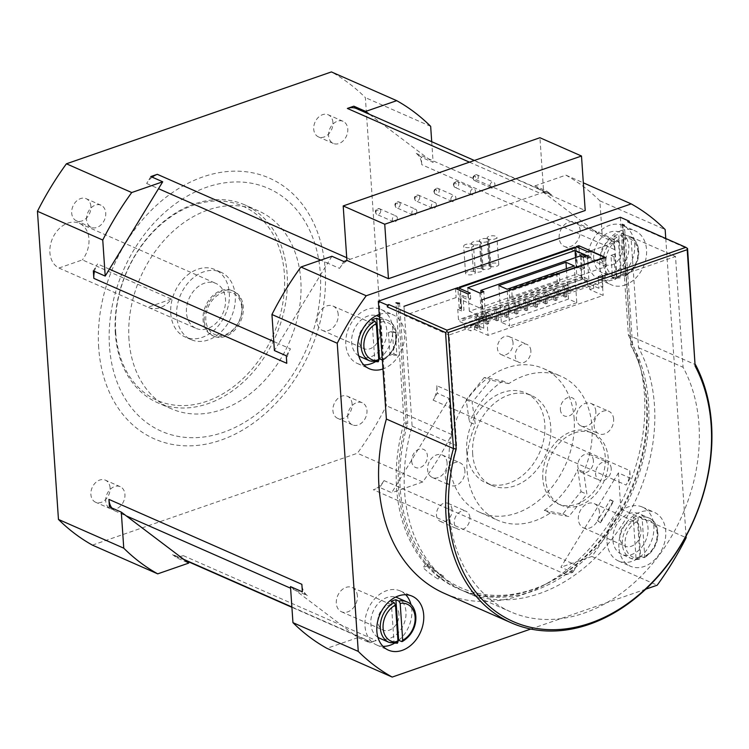 <?xml version="1.0" encoding="UTF-8"?>
<svg xmlns="http://www.w3.org/2000/svg" width="749" height="749" viewBox="0 0 749 749"><rect width="100%" height="100%" fill="white"/><g stroke="black" fill="none" stroke-linecap="round" stroke-linejoin="round"><path stroke-width="0.56" stroke-dasharray="3.75 2.81" d="M605.576 257.459L606.194 266.541L482.843 309.309L460.85 299.628L461.618 310.975L463.968 310.161L462.976 295.64L460.635 296.445L460.85 299.628L456.122 297.55L404.591 315.413L403.973 306.332M459.38 287.101L460.775 307.53L461.665 307.923L457.761 309.271L461.618 310.975M457.761 309.271L458.472 319.72L459.661 320.235L459.755 321.602L464.211 323.559L464.52 328.099L470.747 330.843L470.381 325.394L479.875 329.579L479.07 317.773L482.927 319.477L481.598 299.956M556.984 299.974L555.421 300.518L553.642 299.731L555.196 299.188L556.984 299.974L556.423 291.801L554.859 292.344L559.316 294.301L559.063 290.678L550.871 293.514L546.414 291.558L459.755 321.602M555.421 300.518L554.859 292.344M553.642 299.731L553.024 290.649L554.616 288.711L546.414 291.558L544.823 293.496L543.259 294.039L544.86 292.101L549.307 294.057L541.115 296.904L536.659 294.937L535.067 296.876L533.503 297.419L535.095 295.481L539.552 297.437L531.35 300.283L526.903 298.327L525.302 300.265L523.738 300.808L525.339 298.86L529.786 300.826L521.594 303.663L517.138 301.707L515.546 303.645L513.983 304.188L515.574 302.25L520.031 304.206L511.829 307.053L507.382 305.086L505.781 307.024L504.227 307.567L505.818 305.629L510.275 307.586L502.073 310.432L497.617 308.476L496.025 310.414L494.462 310.957L496.063 309.019L500.51 310.975L492.318 313.812L487.861 311.856L486.27 313.794L484.706 314.337L486.298 312.399L490.754 314.355L482.553 317.202L478.105 315.235L476.504 317.183L474.941 317.716L476.542 315.778L480.989 317.745L464.211 323.559M555.196 299.188L554.578 290.116L553.024 290.649M554.578 290.116L556.179 288.168L554.616 288.711L559.063 290.678M547.219 303.354L545.656 303.897L543.877 303.12L545.441 302.577L547.219 303.354L546.667 295.19L545.103 295.733L549.56 297.69L549.307 294.057M545.656 303.897L545.103 295.733M543.877 303.12L543.259 294.039M545.441 302.577L544.823 293.496M537.464 306.744L535.9 307.287L534.121 306.5L535.685 305.957L537.464 306.744L536.902 298.57L535.348 299.113L539.795 301.07L539.552 297.437M535.9 307.287L535.348 299.113M534.121 306.5L533.503 297.419M535.685 305.957L535.067 296.876M527.708 310.123L526.144 310.666L524.366 309.88L525.92 309.337L527.708 310.123L527.146 301.95L525.583 302.493L530.039 304.459L529.786 300.826M526.144 310.666L525.583 302.493M524.366 309.88L523.738 300.808M525.92 309.337L525.302 300.265M517.943 313.513L516.379 314.046L514.6 313.269L516.164 312.726L517.943 313.513L517.39 305.339L515.827 305.882L520.274 307.839L520.031 304.206M516.379 314.046L515.827 305.882M514.6 313.269L513.983 304.188M516.164 312.726L515.546 303.645M508.187 316.893L506.624 317.436L504.845 316.649L506.408 316.106L508.187 316.893L507.625 308.719L506.062 309.262L510.518 311.219L510.275 307.586M506.624 317.436L506.062 309.262M504.845 316.649L504.227 307.567M506.408 316.106L505.781 307.024M498.422 320.272L496.868 320.815L495.08 320.029L496.643 319.495L498.422 320.272L497.87 312.108L496.306 312.642L500.763 314.608L500.51 310.975M496.868 320.815L496.306 312.642M495.08 320.029L494.462 310.957M496.643 319.495L496.025 310.414M488.666 323.662L487.103 324.205L485.324 323.418L486.887 322.875L488.666 323.662L488.105 315.488L486.55 316.031L490.998 317.988L490.754 314.355M487.103 324.205L486.55 316.031M485.324 323.418L484.706 314.337M486.887 322.875L486.27 313.794M478.911 327.041L477.347 327.585L475.568 326.798L477.122 326.255L478.911 327.041L478.349 318.868L476.785 319.411L481.242 321.368L480.989 317.745M477.347 327.585L476.785 319.411M475.568 326.798L474.941 317.716M477.122 326.255L476.504 317.183M566.74 296.595L565.177 297.128L563.398 296.351L564.961 295.808L566.74 296.595L566.188 288.421L564.624 288.964L569.071 290.921L568.828 287.288L560.626 290.135L556.179 288.168L564.371 285.332L568.828 287.288M565.177 297.128L564.624 288.964M563.398 296.351L562.78 287.27L564.371 285.332L565.935 284.789L570.392 286.745L587.179 280.931L582.722 278.965L565.935 284.789L564.343 286.727L562.78 287.27M564.961 295.808L564.343 286.727M582.722 278.965L582.628 277.607L459.661 320.235M559.381 274.115L511.754 290.631L512.372 299.712L559.999 283.197L559.381 274.115L556.704 272.945L509.077 289.451L511.754 290.631M556.423 291.801L560.879 293.767L560.626 290.135M560.879 293.767L559.316 294.301M546.667 295.19L551.114 297.147L550.871 293.514M551.114 297.147L549.56 297.69M536.902 298.57L541.358 300.527L541.115 296.904M541.358 300.527L539.795 301.07M527.146 301.95L531.603 303.916L531.35 300.283M531.603 303.916L530.039 304.459M517.39 305.339L521.838 307.296L521.594 303.663M521.838 307.296L520.274 307.839M507.625 308.719L512.082 310.685L511.829 307.053M512.082 310.685L510.518 311.219M497.87 312.108L502.317 314.065L502.073 310.432M502.317 314.065L500.763 314.608M488.105 315.488L492.561 317.445L492.318 313.812M492.561 317.445L490.998 317.988M478.349 318.868L482.805 320.834L482.553 317.202M482.805 320.834L481.242 321.368M566.188 288.421L570.635 290.378L570.392 286.745M570.635 290.378L569.071 290.921M580.391 255.896L582.001 279.499L584.969 280.809L588.873 279.452L576.702 274.097L469.351 311.312L481.523 316.668L485.427 315.32L483.817 291.717M481.523 316.668L479.912 293.065M582.001 279.499L482.45 314.009L480.998 292.69M482.45 314.009L485.427 315.32M584.969 280.809L583.359 257.197M588.873 279.452L587.263 255.849M576.103 246.636L577.498 267.065L575.934 267.608L574.586 247.863M575.934 267.608L576.824 268.002L575.438 247.573M461.665 307.923L460.27 287.494M460.775 307.53L459.212 308.073L463.968 310.161M582.628 277.607L581.439 277.083L458.472 319.72M577.498 267.065L578.387 267.459L576.824 268.002M556.704 272.945L557.322 282.017L559.999 283.197M557.322 282.017L509.704 298.533L512.372 299.712M509.704 298.533L509.077 289.451M574.277 265.951L576.786 302.727L568.482 299.066L566.403 268.685M568.482 299.066L501.334 322.342L509.648 326.002L507.139 289.236M501.334 322.342L498.825 285.575M464.52 328.099L587.488 285.472L587.179 280.931M470.381 325.394L474.286 324.045L474.651 329.494L470.747 330.843M474.286 324.045L483.779 328.221L479.875 329.579M483.779 328.221L482.974 316.424L479.07 317.773M462.976 295.64L470.69 299.029L468.35 299.843L460.635 296.445M469.351 311.312L467.741 287.71M576.702 274.097L575.578 257.562M467.947 293.945L468.35 299.843M470.69 299.029L470.288 293.131M459.212 308.073L457.948 289.545M581.439 277.083L580.728 266.644L578.387 267.459L582.245 269.153L581.252 254.632L588.976 258.021L588.574 252.123M576.786 302.727L509.648 326.002M590.914 251.308L591.317 257.216L588.976 258.021M581.252 254.632L583.602 253.817L591.317 257.216M583.602 253.817L584.585 268.339L582.245 269.153M580.728 266.644L584.585 268.339M587.488 285.472L593.714 288.215L593.348 282.766L589.444 284.114L589.809 289.563L603.17 295.443L488.011 335.374L474.651 329.494M593.714 288.215L589.809 289.563M589.444 284.114L598.938 288.299L602.842 286.942L593.348 282.766M602.842 286.942L602.037 275.145L598.133 276.493L598.938 288.299M598.133 276.493L601.999 278.197L603.17 295.443M482.974 316.424L486.831 318.119L488.011 335.374M486.831 318.119L482.927 319.477M604.602 257.796L605.894 276.84L601.999 278.197M602.037 275.145L605.894 276.84M578.986 247.91L579.454 254.772L630.986 236.899L638.532 347.667A157.243 118.127 -66.2 0 1 617.485 531.64A157.243 118.127 -66.2 0 1 466.168 592.234A157.243 118.127 -66.2 0 1 412.119 426.162L403.954 306.322M508.805 383.61L490.221 380.108L472.095 402.382L475.381 424.692A78.617 59.068 113.8 0 0 497.842 520.283A78.617 59.068 113.8 0 0 550.225 513.037L568.809 516.538L586.935 494.265L583.649 471.954A78.617 59.068 113.8 0 0 561.188 376.363A78.617 59.068 113.8 0 0 508.805 383.61L502.869 380.998L484.285 377.496L490.221 380.108M464.904 470.718A12.284 9.231 113.8 0 0 460.101 462.863A12.284 9.231 113.8 0 0 446.704 470.391A12.284 9.231 113.8 0 0 450.196 485.352A12.284 9.231 113.8 0 0 460.345 482.599A12.284 9.231 113.8 0 0 464.904 470.718M613.637 419.159A12.284 9.231 113.8 0 0 608.834 411.295A12.284 9.231 113.8 0 0 595.436 418.822A12.284 9.231 113.8 0 0 598.928 433.783A12.284 9.231 113.8 0 0 609.077 431.04A12.284 9.231 113.8 0 0 613.637 419.159M530.854 350.738A9.831 7.387 113.8 0 0 527.006 344.456A9.831 7.387 113.8 0 0 516.286 350.476A9.831 7.387 113.8 0 0 519.085 362.441A9.831 7.387 113.8 0 0 527.202 360.25A9.831 7.387 113.8 0 0 530.854 350.738M611.212 468.556A9.831 7.387 113.8 0 0 607.364 462.273A9.831 7.387 113.8 0 0 596.644 468.294A9.831 7.387 113.8 0 0 599.443 480.259A9.831 7.387 113.8 0 0 607.57 478.059A9.831 7.387 113.8 0 0 611.212 468.556M469.895 517.55A9.831 7.387 113.8 0 0 466.047 511.258A9.831 7.387 113.8 0 0 455.336 517.278A9.831 7.387 113.8 0 0 458.135 529.253A9.831 7.387 113.8 0 0 466.252 527.053A9.831 7.387 113.8 0 0 469.895 517.55M455.504 288.468L456.122 297.55M482.843 309.309L482.216 300.227M398.019 303.71L406.183 423.55A157.243 118.127 113.8 0 0 460.232 589.622A157.243 118.127 113.8 0 0 611.549 529.028A157.243 118.127 113.8 0 0 632.596 345.055L624.413 225.215M399.573 303.167L407.774 423.41L404.123 422.642L406.183 423.55M622.382 224.326L622.999 233.398L625.05 234.287L622.999 233.398L631.07 346.001A155.277 116.657 -66.2 0 1 640.901 369.482A155.277 116.657 -66.2 0 1 546.592 583.714A155.277 116.657 -66.2 0 1 428.84 563.838A155.277 116.657 -66.2 0 1 407.774 423.41M631.07 346.001L622.868 225.749M550.225 513.037L544.289 510.425L562.874 513.926L580.999 491.653L577.713 469.342L583.649 471.954M580.999 491.653L586.935 494.265M562.874 513.926L568.809 516.538M484.285 377.496L466.159 399.769L469.445 422.08L475.381 424.692M466.159 399.769L472.095 402.382M630.986 236.899L675.514 256.504L683.06 367.263A157.243 118.127 -66.2 0 1 662.004 551.245A157.243 118.127 -66.2 0 1 510.687 611.839A157.243 118.127 -66.2 0 1 456.647 445.758L449.091 335L675.514 256.504M449.091 335L404.591 315.413M606.194 266.541L579.454 254.772M640.901 369.482L640.32 367.609A157.243 118.127 -66.2 0 0 630.546 344.147L632.596 345.055M638.532 347.667L683.06 367.263M640.32 367.609A157.243 118.127 -66.2 0 1 544.823 584.557A157.243 118.127 -66.2 0 1 458.173 588.723A157.243 118.127 -66.2 0 1 404.123 422.642L395.959 302.802M412.119 426.162L456.647 445.758M544.289 510.425A78.617 59.068 113.8 0 0 577.713 469.342M502.869 380.998A78.617 59.068 113.8 0 0 469.445 422.08M627.709 221.741L629.394 223.015L687.573 248.621M620.369 217.276L621.267 230.57A29.483 22.152 -66.2 0 1 635.002 230.823A29.483 22.152 -66.2 0 1 646.031 258.227A29.483 22.152 -66.2 0 1 624.984 285.041L628.402 335.14L695.484 364.669M622.681 251.327L624.984 285.041A29.483 22.152 -66.2 0 1 611.25 284.789A29.483 22.152 -66.2 0 1 599.706 265.923A29.483 22.152 -66.2 0 1 621.267 230.57L622.681 251.327M628.402 335.14A167.074 125.514 -66.2 0 1 619.077 506.455A167.074 125.514 -66.2 0 1 606.372 527.296A167.074 125.514 -66.2 0 1 444.4 593.395M616.427 276.727L614.882 254.033L613.946 256.692L615.491 279.386L616.427 276.727L612.523 278.085L610.978 255.381L614.882 254.033M388.459 332.528L390.014 355.223L396.886 355.176L395.332 332.481L388.459 332.528L392.364 331.17L393.908 353.874L390.014 355.223M542.81 478.751A39.313 29.529 -66.2 0 1 557.396 440.73A39.313 29.529 -66.2 0 1 589.875 431.939A39.313 29.529 -66.2 0 1 601.072 479.819A39.313 29.529 -66.2 0 1 558.202 503.899A39.313 29.529 -66.2 0 1 542.81 478.751M545.778 480.053A39.313 29.529 -66.2 0 1 560.364 442.041A39.313 29.529 -66.2 0 1 592.843 433.25A39.313 29.529 -66.2 0 1 604.04 481.13A39.313 29.529 -66.2 0 1 561.17 505.21A39.313 29.529 -66.2 0 1 545.778 480.053M613.946 256.692L610.978 255.381M615.491 279.386L612.523 278.085M645.797 589.154L530.741 629.048M665.767 238.491L686.056 536.172M618.889 547.369A29.483 22.152 -66.2 0 1 629.834 518.86A29.483 22.152 -66.2 0 1 654.195 512.269A29.483 22.152 -66.2 0 1 662.584 548.174A29.483 22.152 -66.2 0 1 630.433 566.235A29.483 22.152 -66.2 0 1 618.889 547.369M379.237 314.477A29.483 22.152 -66.2 0 1 392.972 314.73A29.483 22.152 -66.2 0 1 404.001 342.134A29.483 22.152 -66.2 0 1 382.954 368.948M396.886 355.176L393.908 353.874M395.332 332.481L392.364 331.17M452.087 509.713A9.831 7.387 113.8 0 0 448.239 503.422A9.831 7.387 113.8 0 0 440.122 505.622A9.831 7.387 113.8 0 0 436.47 515.125A9.831 7.387 113.8 0 0 440.318 521.407A9.831 7.387 113.8 0 0 448.445 519.216A9.831 7.387 113.8 0 0 452.087 509.713M593.405 460.719A9.831 7.387 113.8 0 0 589.557 454.428A9.831 7.387 113.8 0 0 581.439 456.628A9.831 7.387 113.8 0 0 577.788 466.131A9.831 7.387 113.8 0 0 581.636 472.422A9.831 7.387 113.8 0 0 589.753 470.222A9.831 7.387 113.8 0 0 593.405 460.719M513.046 342.902A9.831 7.387 113.8 0 0 509.198 336.61A9.831 7.387 113.8 0 0 501.081 338.81A9.831 7.387 113.8 0 0 497.43 348.313A9.831 7.387 113.8 0 0 501.278 354.605A9.831 7.387 113.8 0 0 509.395 352.404A9.831 7.387 113.8 0 0 513.046 342.902M447.097 462.882A12.284 9.231 113.8 0 0 442.284 455.018A12.284 9.231 113.8 0 0 432.136 457.77A12.284 9.231 113.8 0 0 427.576 469.651A12.284 9.231 113.8 0 0 432.388 477.506A12.284 9.231 113.8 0 0 442.537 474.763A12.284 9.231 113.8 0 0 447.097 462.882M595.829 411.323A12.284 9.231 113.8 0 0 591.017 403.458A12.284 9.231 113.8 0 0 580.868 406.201A12.284 9.231 113.8 0 0 576.309 418.082A12.284 9.231 113.8 0 0 581.121 425.947A12.284 9.231 113.8 0 0 591.27 423.194A12.284 9.231 113.8 0 0 595.829 411.323M629.357 222.462L629.394 223.015M574.165 418.831A78.617 59.068 113.8 0 0 543.381 368.527A78.617 59.068 113.8 0 0 457.648 416.687A78.617 59.068 113.8 0 0 480.034 512.438A78.617 59.068 113.8 0 0 544.982 494.864A78.617 59.068 113.8 0 0 574.165 418.831M472.666 454.016A49.134 36.916 -66.2 0 1 490.904 406.492A49.134 36.916 -66.2 0 1 531.5 395.509A49.134 36.916 -66.2 0 1 545.497 455.355A49.134 36.916 -66.2 0 1 491.906 485.455A49.134 36.916 -66.2 0 1 472.666 454.016M489.921 185.921A3.146 2.359 113.8 0 0 491.147 187.933A3.146 2.359 113.8 0 0 494.583 186.014A3.146 2.359 113.8 0 0 493.685 182.185A3.146 2.359 113.8 0 0 491.082 182.887A3.146 2.359 113.8 0 0 489.921 185.921M470.4 192.69A3.146 2.359 113.8 0 0 471.627 194.703A3.146 2.359 113.8 0 0 475.063 192.774A3.146 2.359 113.8 0 0 474.164 188.945A3.146 2.359 113.8 0 0 471.57 189.647A3.146 2.359 113.8 0 0 470.4 192.69M450.879 199.459A3.146 2.359 113.8 0 0 452.115 201.472A3.146 2.359 113.8 0 0 455.542 199.543A3.146 2.359 113.8 0 0 454.643 195.714A3.146 2.359 113.8 0 0 452.05 196.416A3.146 2.359 113.8 0 0 450.879 199.459M397.326 218.025A3.146 2.359 113.8 0 0 396.09 216.012A3.146 2.359 113.8 0 0 392.663 217.94A3.146 2.359 113.8 0 0 393.553 221.77A3.146 2.359 113.8 0 0 396.155 221.067A3.146 2.359 113.8 0 0 397.326 218.025M416.837 211.255A3.146 2.359 113.8 0 0 415.611 209.252A3.146 2.359 113.8 0 0 412.184 211.171A3.146 2.359 113.8 0 0 413.074 215A3.146 2.359 113.8 0 0 415.676 214.298A3.146 2.359 113.8 0 0 416.837 211.255M436.358 204.496A3.146 2.359 113.8 0 0 435.132 202.483A3.146 2.359 113.8 0 0 431.696 204.411A3.146 2.359 113.8 0 0 432.594 208.241A3.146 2.359 113.8 0 0 435.188 207.539A3.146 2.359 113.8 0 0 436.358 204.496M617.026 237.33A22.114 16.609 113.8 0 0 603.348 257.871A22.114 16.609 113.8 0 0 611.839 276.999A22.114 16.609 113.8 0 0 619.788 277.813L620.855 276.503L618.346 239.68L617.026 237.33L614.058 236.019L616.82 276.512L620.228 277.879M625.069 276.203L621.511 274.883L618.749 234.4L621.717 235.701L623.028 238.06L625.537 274.883L624.479 276.194A22.114 16.609 113.8 0 0 638.157 255.652A22.114 16.609 113.8 0 0 629.666 236.525A22.114 16.609 113.8 0 0 621.717 235.701M621.511 274.883A22.114 16.609 -66.2 0 1 616.82 276.512M614.058 236.019A22.114 16.609 -66.2 0 1 618.749 234.4M593.685 258.667A22.114 16.609 -66.2 0 1 612.214 231.525A22.114 16.609 -66.2 0 1 620.163 232.34A22.114 16.609 -66.2 0 1 626.454 259.276A22.114 16.609 -66.2 0 1 602.346 272.814A22.114 16.609 -66.2 0 1 593.685 258.667M636.219 518.776A22.114 16.609 113.8 0 0 622.541 539.317A22.114 16.609 113.8 0 0 631.033 558.445A22.114 16.609 113.8 0 0 638.981 559.26L640.039 557.949L637.53 521.126L636.219 518.776L633.251 517.465L636.013 557.958L639.412 559.325M644.252 557.649L640.695 556.329L637.933 515.846L640.901 517.147L642.211 519.506L644.72 556.329L643.663 557.64A22.114 16.609 113.8 0 0 657.341 537.099A22.114 16.609 113.8 0 0 648.849 517.971A22.114 16.609 113.8 0 0 640.901 517.147M640.695 556.329A22.114 16.609 -66.2 0 1 636.013 557.958M633.251 517.465A22.114 16.609 -66.2 0 1 637.933 515.846M612.879 540.113A22.114 16.609 -66.2 0 1 631.407 512.971A22.114 16.609 -66.2 0 1 639.346 513.786A22.114 16.609 -66.2 0 1 645.647 540.722A22.114 16.609 -66.2 0 1 621.53 554.26A22.114 16.609 -66.2 0 1 612.879 540.113M331.91 256.27L327.697 263.171L339.569 268.395L343.782 261.495M286.277 355.784L290.481 348.875L278.609 343.651L274.396 350.551M364.838 639.075L352.966 633.851L357.9 637.586L369.781 642.811L364.838 639.075A19.652 14.765 -66.2 0 0 367.085 640.395L291.904 607.299M369.594 114.354L433.119 162.393L421.247 157.168L416.313 153.433L609.255 238.369L614.189 242.096L602.318 236.871L534.898 185.892L546.779 191.117L551.713 194.852L357.722 109.129M290.49 586.607L295.434 590.334L307.305 595.567A19.652 14.765 -66.2 0 1 301.856 584.314M307.305 595.567L302.362 591.832M369.781 642.811L376.241 640.564A19.652 14.765 -66.2 0 1 367.085 640.395M576.983 565.532A19.652 14.765 -66.2 0 1 566.3 574.68L572.77 572.433L560.898 567.208L565.111 560.308L576.983 565.532L572.77 572.433M629.769 470.625A19.652 14.765 -66.2 0 1 626.07 485.052L614.199 479.828L618.402 472.919L630.284 478.152L629.769 470.625L436.826 385.698A19.652 14.765 -66.2 0 1 433.128 400.125L437.341 393.216L449.213 398.449L445 405.349L433.128 400.125M630.284 478.152L626.07 485.052M609.255 238.369A19.652 14.765 -66.2 0 1 614.695 249.623L614.189 242.096M339.569 268.395A19.652 14.765 -66.2 0 1 350.251 259.257L540.31 193.364A19.652 14.765 -66.2 0 1 549.466 193.532A19.652 14.765 -66.2 0 1 551.713 194.852M546.779 191.117L543.652 192.203L539.935 137.732M286.783 363.302A19.652 14.765 -66.2 0 1 290.481 348.875M543.652 192.203L585.212 210.497M291.885 606.962L352.966 633.851L295.434 590.334L290.603 588.218M357.9 637.586L326.901 648.334M614.199 479.828L565.111 560.308L395.921 485.829L391.708 492.73L379.837 487.505L384.04 480.605L395.921 485.829L445 405.349L614.199 479.828M618.402 472.919L620.865 508.974A265.343 199.346 -66.2 0 1 591.897 556.46L560.898 567.208M534.898 185.892L565.907 175.144A265.343 199.346 -66.2 0 1 599.855 200.826L602.318 236.871M273.788 341.525L278.609 343.651L327.697 263.171L320.778 260.128M591.897 556.46L657.201 585.203M466.73 451.404A49.134 36.916 113.8 0 0 485.97 482.843A49.134 36.916 113.8 0 0 539.552 452.742A49.134 36.916 113.8 0 0 525.564 392.897A49.134 36.916 113.8 0 0 484.968 403.88A49.134 36.916 113.8 0 0 466.73 451.404M379.556 358.837A29.483 22.152 113.8 0 0 392.701 331.582A29.483 22.152 113.8 0 0 381.101 309.506A29.483 22.152 113.8 0 0 356.739 316.097A29.483 22.152 113.8 0 0 345.804 344.606A29.483 22.152 113.8 0 0 357.348 363.471A29.483 22.152 113.8 0 0 363.799 364.903M374.856 362.048A29.483 22.152 113.8 0 0 378.76 359.483M358.734 355.887A22.114 16.609 -66.2 0 1 351.656 342.574A22.114 16.609 -66.2 0 1 370.184 315.432A22.114 16.609 -66.2 0 1 376.447 315.647M378.133 316.247A22.114 16.609 -66.2 0 1 384.424 343.182A22.114 16.609 -66.2 0 1 360.316 356.73M587.834 260.699A29.483 22.152 113.8 0 0 599.378 279.564A29.483 22.152 113.8 0 0 631.529 261.504A29.483 22.152 113.8 0 0 623.131 225.599A29.483 22.152 113.8 0 0 598.779 232.19A29.483 22.152 113.8 0 0 587.834 260.699M405.705 594.743A29.483 22.152 113.8 0 0 400.284 590.952A29.483 22.152 113.8 0 0 375.932 597.543A29.483 22.152 113.8 0 0 364.988 626.052A29.483 22.152 113.8 0 0 376.532 644.917A29.483 22.152 113.8 0 0 382.992 646.35M394.04 643.494A29.483 22.152 113.8 0 0 397.944 640.929M398.749 640.283A29.483 22.152 113.8 0 0 411.061 604.827M377.917 637.333A22.114 16.609 -66.2 0 1 370.839 624.02A22.114 16.609 -66.2 0 1 389.377 596.878A22.114 16.609 -66.2 0 1 395.631 597.093M397.316 597.693A22.114 16.609 -66.2 0 1 403.617 624.629A22.114 16.609 -66.2 0 1 379.5 638.176M607.018 542.145A29.483 22.152 113.8 0 0 618.562 561.01A29.483 22.152 113.8 0 0 650.712 542.95A29.483 22.152 113.8 0 0 642.324 507.045A29.483 22.152 113.8 0 0 617.962 513.636A29.483 22.152 113.8 0 0 607.018 542.145M565.907 175.144L583.321 182.812M599.855 200.826L665.159 229.569M620.865 508.974L686.168 537.716M58.956 268.02L148.012 307.212A24.567 18.453 113.8 0 0 148.583 307.483A24.567 18.453 113.8 0 0 171.427 299.094L82.381 259.894L58.956 268.02A24.567 18.453 -66.2 0 1 52.711 237.976A24.567 18.453 -66.2 0 1 79.328 223.314A24.567 18.453 -66.2 0 1 82.381 259.894M195.498 328.118A24.567 18.453 -66.2 0 1 189.254 298.083A24.567 18.453 -66.2 0 1 215.871 283.412A24.567 18.453 -66.2 0 1 225.496 299.141A24.567 18.453 -66.2 0 1 216.377 322.894A24.567 18.453 -66.2 0 1 196.079 328.39A24.567 18.453 -66.2 0 1 195.498 328.118M171.427 299.094L148.012 307.212M109.429 506.904L114.363 510.631L126.235 515.864M94.477 271.353A19.652 14.765 -66.2 0 1 97.548 263.948L93.335 270.848M114.363 510.631A19.652 14.765 -66.2 0 1 111.76 507.934M150.849 176.567L146.635 183.468A19.652 14.765 -66.2 0 1 152.187 177.157M176.839 557.883L183.308 555.636A19.652 14.765 -66.2 0 1 174.152 555.468A19.652 14.765 -66.2 0 1 171.905 554.148L176.839 557.883L188.711 563.108M356.524 108.605A19.652 14.765 -66.2 0 1 358.771 109.925M384.04 480.605A19.652 14.765 -66.2 0 1 373.367 489.743L379.837 487.505M416.313 153.433A19.652 14.765 -66.2 0 1 421.762 164.686L421.247 157.168M146.635 183.468L158.507 188.692M183.777 559.372L171.905 554.148M109.42 269.172L97.548 263.948M436.826 385.698L437.341 393.216M431.714 141.701L433.119 162.393M449.213 398.449L451.675 434.495A265.343 199.346 -66.2 0 1 422.708 481.981L391.708 492.73M109.476 346.366A132.676 99.673 -66.2 0 1 260.343 185.406A132.676 99.673 -66.2 0 1 274.817 397.7A132.676 99.673 -66.2 0 1 109.476 346.366M98.699 347.761A142.497 107.051 -66.2 0 1 260.746 174.882A142.497 107.051 -66.2 0 1 276.287 402.896A142.497 107.051 -66.2 0 1 98.699 347.761M92.408 545.113L357.404 453.239A265.343 199.346 113.8 0 0 386.372 405.752L365.362 97.604A265.343 199.346 113.8 0 0 331.414 71.923M90.901 206.424A12.087 9.082 113.8 0 0 86.172 198.691A12.087 9.082 113.8 0 0 72.99 206.087A12.087 9.082 113.8 0 0 76.435 220.805A12.087 9.082 113.8 0 0 86.416 218.109A12.087 9.082 113.8 0 0 90.901 206.424M332.931 122.508A12.087 9.082 113.8 0 0 328.202 114.784A12.087 9.082 113.8 0 0 315.02 122.181A12.087 9.082 113.8 0 0 318.465 136.898A12.087 9.082 113.8 0 0 328.446 134.193A12.087 9.082 113.8 0 0 332.931 122.508M110.084 487.871A12.087 9.082 113.8 0 0 105.356 480.137A12.087 9.082 113.8 0 0 92.183 487.533A12.087 9.082 113.8 0 0 95.619 502.251A12.087 9.082 113.8 0 0 105.6 499.555A12.087 9.082 113.8 0 0 110.084 487.871M352.114 403.954A12.087 9.082 113.8 0 0 347.386 396.23A12.087 9.082 113.8 0 0 334.213 403.627A12.087 9.082 113.8 0 0 337.649 418.345A12.087 9.082 113.8 0 0 347.63 415.639A12.087 9.082 113.8 0 0 352.114 403.954M128.997 339.597A108.099 81.21 -66.2 0 1 169.124 235.055A108.099 81.21 -66.2 0 1 258.433 210.881A108.099 81.21 -66.2 0 1 289.208 342.546A108.099 81.21 -66.2 0 1 171.324 408.767A108.099 81.21 -66.2 0 1 128.997 339.597M115.721 332.519A106.143 79.74 113.8 0 0 247.985 373.592A106.143 79.74 113.8 0 0 236.412 203.756A106.143 79.74 113.8 0 0 115.721 332.519M115.346 333.586A108.099 81.21 -66.2 0 1 155.464 229.044A108.099 81.21 -66.2 0 1 244.773 204.87A108.099 81.21 -66.2 0 1 275.557 336.535A108.099 81.21 -66.2 0 1 157.674 402.756A108.099 81.21 -66.2 0 1 115.346 333.586M170.763 313.438A36.851 27.685 113.8 0 0 185.19 337.022A36.851 27.685 113.8 0 0 225.374 314.449A36.851 27.685 113.8 0 0 214.888 269.556A36.851 27.685 113.8 0 0 184.441 277.804A36.851 27.685 113.8 0 0 170.763 313.438M176.698 316.05A36.851 27.685 -66.2 0 1 190.377 280.416A36.851 27.685 -66.2 0 1 220.824 272.177A36.851 27.685 -66.2 0 1 231.31 317.061A36.851 27.685 -66.2 0 1 191.126 339.634A36.851 27.685 -66.2 0 1 176.698 316.05M347.761 417.146A12.087 9.082 -66.2 0 1 352.245 405.462A12.087 9.082 -66.2 0 1 362.226 402.756A12.087 9.082 -66.2 0 1 366.963 410.489A12.087 9.082 -66.2 0 1 362.479 422.174A12.087 9.082 -66.2 0 1 352.489 424.88A12.087 9.082 -66.2 0 1 347.761 417.146M105.731 501.053A12.087 9.082 -66.2 0 1 110.215 489.369A12.087 9.082 -66.2 0 1 120.196 486.672A12.087 9.082 -66.2 0 1 124.933 494.396A12.087 9.082 -66.2 0 1 120.449 506.081A12.087 9.082 -66.2 0 1 110.459 508.786A12.087 9.082 -66.2 0 1 105.731 501.053M328.577 135.7A12.087 9.082 -66.2 0 1 333.062 124.016A12.087 9.082 -66.2 0 1 343.042 121.31A12.087 9.082 -66.2 0 1 347.77 129.043A12.087 9.082 -66.2 0 1 343.285 140.728A12.087 9.082 -66.2 0 1 333.305 143.433A12.087 9.082 -66.2 0 1 328.577 135.7M86.547 219.607A12.087 9.082 -66.2 0 1 91.032 207.922A12.087 9.082 -66.2 0 1 101.012 205.226A12.087 9.082 -66.2 0 1 105.74 212.95A12.087 9.082 -66.2 0 1 101.255 224.634A12.087 9.082 -66.2 0 1 91.275 227.34A12.087 9.082 -66.2 0 1 86.547 219.607M422.708 481.981L357.404 453.239M451.675 434.495L386.372 405.752M430.666 126.347L365.362 97.604M397.925 640.601A22.114 16.609 -66.2 0 1 393.974 641.865L396.951 643.176A22.114 16.609 113.8 0 1 389.003 642.352M391.221 601.372L393.974 641.865M378.732 359.155A22.114 16.609 -66.2 0 1 374.79 360.419L377.758 361.73A22.114 16.609 113.8 0 1 369.809 360.906M379.584 319.57L380.998 321.967L383.507 358.79L382.346 360.063M383.039 360.11L382.449 360.1A22.114 16.609 113.8 0 0 396.118 339.559A22.114 16.609 113.8 0 0 387.626 320.432A22.114 16.609 113.8 0 0 379.687 319.608M372.028 319.926L374.79 360.419M488.114 239.015A4.915 1.854 176.1 0 1 487.112 237.995A4.915 1.854 176.1 0 1 491.887 235.813A4.915 1.854 176.1 0 1 496.915 237.33A4.915 1.854 176.1 0 1 493.638 239.324A4.915 1.854 176.1 0 1 488.114 239.015A4.915 1.854 176.1 0 1 489.106 240.036A4.915 1.854 176.1 0 1 485.829 242.03A4.915 1.854 176.1 0 1 480.306 241.721A4.915 1.854 176.1 0 1 479.304 240.71A4.915 1.854 176.1 0 1 482.581 238.716A4.915 1.854 176.1 0 1 488.114 239.015L489.968 266.251L488.114 239.015M489.968 266.251A4.915 1.854 -3.9 0 0 495.501 266.56A4.915 1.854 -3.9 0 0 498.778 264.566A4.915 1.854 -3.9 0 0 493.75 263.049A4.915 1.854 -3.9 0 0 488.966 265.24A4.915 1.854 -3.9 0 0 489.968 266.251A4.915 1.854 -3.9 0 0 484.434 265.951A4.915 1.854 -3.9 0 0 481.167 267.945A4.915 1.854 -3.9 0 0 482.159 268.966A4.915 1.854 -3.9 0 0 487.693 269.266A4.915 1.854 -3.9 0 0 490.969 267.271A4.915 1.854 -3.9 0 0 489.968 266.251M482.159 268.966L480.306 241.721A4.915 1.854 176.1 0 1 481.307 242.742A4.915 1.854 176.1 0 1 478.031 244.736A4.915 1.854 176.1 0 1 472.497 244.436A4.915 1.854 176.1 0 1 471.496 243.416A4.915 1.854 176.1 0 1 474.772 241.421A4.915 1.854 176.1 0 1 480.306 241.721L482.159 268.966A4.915 1.854 -3.9 0 0 476.636 268.657A4.915 1.854 -3.9 0 0 473.359 270.651A4.915 1.854 -3.9 0 0 474.351 271.672A4.915 1.854 -3.9 0 0 479.884 271.971A4.915 1.854 -3.9 0 0 483.161 269.977A4.915 1.854 -3.9 0 0 482.159 268.966M472.497 244.436A4.915 1.854 176.1 0 1 473.499 245.447A4.915 1.854 176.1 0 1 468.715 247.638A4.915 1.854 176.1 0 1 463.687 246.121A4.915 1.854 176.1 0 1 466.964 244.127A4.915 1.854 176.1 0 1 472.497 244.436M474.351 271.672A4.915 1.854 -3.9 0 0 468.827 271.363A4.915 1.854 -3.9 0 0 465.55 273.357A4.915 1.854 -3.9 0 0 470.578 274.874A4.915 1.854 -3.9 0 0 475.353 272.692A4.915 1.854 -3.9 0 0 474.351 271.672M560.402 409.591A9.896 7.434 113.8 0 0 572.732 413.411A9.896 7.434 113.8 0 0 571.656 397.588A9.896 7.434 113.8 0 0 560.402 409.591M411.669 461.15A9.896 7.434 113.8 0 0 424 464.979A9.896 7.434 113.8 0 0 422.923 449.147A9.896 7.434 113.8 0 0 411.669 461.15M204.262 320.506A24.567 18.453 -66.2 0 1 213.381 296.754A24.567 18.453 -66.2 0 1 233.679 291.258A24.567 18.453 -66.2 0 1 243.303 306.978A24.567 18.453 -66.2 0 1 234.184 330.74A24.567 18.453 -66.2 0 1 213.886 336.226A24.567 18.453 -66.2 0 1 204.262 320.506M241.74 307.521A22.601 16.984 113.8 0 0 213.568 298.776A22.601 16.984 113.8 0 0 216.04 334.943A22.601 16.984 113.8 0 0 241.74 307.521M242.114 306.453A24.567 18.453 -66.2 0 1 232.995 330.215A24.567 18.453 -66.2 0 1 212.697 335.711A24.567 18.453 -66.2 0 1 205.703 305.789A24.567 18.453 -66.2 0 1 232.499 290.734A24.567 18.453 -66.2 0 1 242.114 306.453M398.955 614.283A13.267 9.971 113.8 0 0 393.759 605.791A13.267 9.971 113.8 0 0 379.284 613.918A13.267 9.971 113.8 0 0 383.067 630.078A13.267 9.971 113.8 0 0 394.03 627.11A13.267 9.971 113.8 0 0 398.955 614.283M357.395 595.989A13.267 9.971 113.8 0 0 352.199 587.497A13.267 9.971 113.8 0 0 337.733 595.624A13.267 9.971 113.8 0 0 341.507 611.783A13.267 9.971 113.8 0 0 352.47 608.815A13.267 9.971 113.8 0 0 357.395 595.989M379.762 332.837A13.267 9.971 113.8 0 0 374.566 324.345A13.267 9.971 113.8 0 0 360.1 332.472A13.267 9.971 113.8 0 0 363.874 348.631A13.267 9.971 113.8 0 0 374.837 345.663A13.267 9.971 113.8 0 0 379.762 332.837M338.211 314.543A13.267 9.971 113.8 0 0 333.015 306.051A13.267 9.971 113.8 0 0 318.54 314.177A13.267 9.971 113.8 0 0 322.323 330.337A13.267 9.971 113.8 0 0 333.286 327.369A13.267 9.971 113.8 0 0 338.211 314.543M443.595 576.178A152.328 114.438 -66.2 0 1 428.7 564.905L423.176 567.779A157.243 118.127 113.8 0 0 438.071 579.043L443.595 576.178L440.627 574.867A152.328 114.438 -66.2 0 1 425.722 563.604L423.176 567.779M438.071 579.043L440.627 574.867M428.7 564.905L425.722 563.604M600.398 522.774A157.243 118.127 113.8 0 0 613.103 501.942L610.117 499.677A152.328 114.438 -66.2 0 1 597.402 520.518L600.398 522.774L600.37 521.819L597.402 520.518M613.103 501.942L613.085 500.987L610.117 499.677M613.085 500.987A152.328 114.438 -66.2 0 1 600.37 521.819M621.792 248.921A13.267 9.971 113.8 0 0 616.596 240.438A13.267 9.971 113.8 0 0 602.13 248.565A13.267 9.971 113.8 0 0 605.913 264.725A13.267 9.971 113.8 0 0 616.867 261.757A13.267 9.971 113.8 0 0 621.792 248.921M580.241 230.636A13.267 9.971 113.8 0 0 575.045 222.144A13.267 9.971 113.8 0 0 560.58 230.271A13.267 9.971 113.8 0 0 564.353 246.43A13.267 9.971 113.8 0 0 575.316 243.462A13.267 9.971 113.8 0 0 580.241 230.636M640.985 530.376A13.267 9.971 113.8 0 0 635.789 521.884A13.267 9.971 113.8 0 0 621.314 530.011A13.267 9.971 113.8 0 0 625.097 546.171A13.267 9.971 113.8 0 0 636.06 543.203A13.267 9.971 113.8 0 0 640.985 530.376M599.425 512.082A13.267 9.971 113.8 0 0 594.229 503.59A13.267 9.971 113.8 0 0 579.763 511.717A13.267 9.971 113.8 0 0 583.537 527.876A13.267 9.971 113.8 0 0 594.5 524.909A13.267 9.971 113.8 0 0 599.425 512.082M473.293 178.608A3.146 2.359 113.8 0 0 474.51 180.612A3.146 2.359 113.8 0 0 477.946 178.721A3.146 2.359 113.8 0 0 477.076 174.873A3.146 2.359 113.8 0 0 474.473 175.556A3.146 2.359 113.8 0 0 473.293 178.608M473.668 177.541A1.18 0.889 -66.2 0 1 475.006 176.109A1.18 0.889 -66.2 0 1 475.138 178A1.18 0.889 -66.2 0 1 473.668 177.541M453.782 185.377A3.146 2.359 113.8 0 0 454.989 187.381A3.146 2.359 113.8 0 0 458.425 185.49A3.146 2.359 113.8 0 0 457.564 181.642A3.146 2.359 113.8 0 0 454.952 182.325A3.146 2.359 113.8 0 0 453.782 185.377M454.147 184.31A1.18 0.889 -66.2 0 1 455.495 182.878A1.18 0.889 -66.2 0 1 455.617 184.769A1.18 0.889 -66.2 0 1 454.147 184.31M434.261 192.137A3.146 2.359 113.8 0 0 435.469 194.141A3.146 2.359 113.8 0 0 438.905 192.25A3.146 2.359 113.8 0 0 438.043 188.402A3.146 2.359 113.8 0 0 435.431 189.094A3.146 2.359 113.8 0 0 434.261 192.137M434.635 191.079A1.18 0.889 -66.2 0 1 435.974 189.647A1.18 0.889 -66.2 0 1 436.105 191.538A1.18 0.889 -66.2 0 1 434.635 191.079M380.698 210.712A3.146 2.359 -66.2 0 1 379.528 213.765A3.146 2.359 -66.2 0 1 376.916 214.448A3.146 2.359 -66.2 0 1 376.054 210.6A3.146 2.359 -66.2 0 1 379.49 208.709A3.146 2.359 -66.2 0 1 380.698 210.712M377.955 210.731A1.18 0.889 113.8 0 0 376.485 210.272A1.18 0.889 113.8 0 0 376.607 212.164A1.18 0.889 113.8 0 0 377.955 210.731M400.219 203.943A3.146 2.359 -66.2 0 1 399.039 206.996A3.146 2.359 -66.2 0 1 396.436 207.679A3.146 2.359 -66.2 0 1 395.566 203.831A3.146 2.359 -66.2 0 1 399.002 201.94A3.146 2.359 -66.2 0 1 400.219 203.943M397.466 203.962A1.18 0.889 113.8 0 0 395.996 203.503A1.18 0.889 113.8 0 0 396.127 205.395A1.18 0.889 113.8 0 0 397.466 203.962M419.74 197.174A3.146 2.359 -66.2 0 1 418.56 200.226A3.146 2.359 -66.2 0 1 415.957 200.91A3.146 2.359 -66.2 0 1 415.086 197.062A3.146 2.359 -66.2 0 1 418.522 195.171A3.146 2.359 -66.2 0 1 419.74 197.174M416.987 197.193A1.18 0.889 113.8 0 0 415.517 196.734A1.18 0.889 113.8 0 0 415.648 198.625A1.18 0.889 113.8 0 0 416.987 197.193M623.028 238.06A20.148 15.139 -66.2 0 1 637.942 251.739A20.148 15.139 -66.2 0 1 625.537 274.883M620.855 276.503A20.148 15.139 -66.2 0 1 605.932 262.833A20.148 15.139 -66.2 0 1 618.346 239.68M642.211 519.506A20.148 15.139 -66.2 0 1 657.135 533.185A20.148 15.139 -66.2 0 1 644.72 556.329M640.039 557.949A20.148 15.139 -66.2 0 1 625.125 544.28A20.148 15.139 -66.2 0 1 637.53 521.126M183.308 555.636L376.241 640.564M566.3 574.68L373.367 489.743M614.695 249.623L421.762 164.686M469.445 162.168L540.31 193.364M350.251 259.257L346.721 257.703M401.633 641.547A22.114 16.609 113.8 0 0 415.311 621.005A22.114 16.609 113.8 0 0 406.819 601.878M380.998 321.967A20.148 15.139 -66.2 0 1 395.912 335.646A20.148 15.139 -66.2 0 1 383.507 358.79M543.381 368.527L561.188 376.363M480.034 512.438L497.842 520.283M432.388 477.506L450.196 485.352M442.284 455.018L460.101 462.863M581.121 425.947L598.928 433.783M591.017 403.458L608.834 411.295M501.278 354.605L519.085 362.441M509.198 336.61L527.006 344.456M581.636 472.422L599.443 480.259M589.557 454.428L607.364 462.273M440.318 521.407L458.135 529.253M448.239 503.422L466.047 511.258M458.173 588.723L460.232 589.622M466.168 592.234L510.687 611.839M592.843 433.25L589.875 431.939M561.17 505.21L558.202 503.899M546.592 583.714L544.823 584.557M491.147 187.933L474.529 180.621L472.9 178.196C473.302 175.21 474.688 174.096 477.057 174.863L493.685 182.185M471.627 194.703L455.008 187.39L453.379 184.966C453.782 181.97 455.177 180.865 457.545 181.632L474.164 188.945M452.115 201.472L435.487 194.15L433.858 191.735C434.27 188.739 435.656 187.625 438.025 188.402L454.643 195.714M393.553 221.77L376.934 214.457C374.247 211.302 375.099 209.383 379.471 208.699L396.09 216.012M413.074 215L396.455 207.688C393.768 204.533 394.611 202.614 398.983 201.93L415.611 209.252M432.594 208.241L415.976 200.919C413.289 197.773 414.131 195.854 418.504 195.161L435.132 202.483M625.115 276.175C643.129 265.586 641.809 240.85 629.666 236.525L620.163 232.34M620.181 277.888L611.839 276.999L602.346 272.814M644.299 557.621C662.313 547.032 660.993 522.296 648.849 517.971L639.346 513.786M639.365 559.334L631.033 558.445L621.53 554.26M531.5 395.509L525.564 392.897M491.906 485.455L485.97 482.843M357.348 363.471L369.22 368.695M381.101 309.506L392.972 314.73M599.378 279.564L611.25 284.789M623.131 225.599L635.002 230.823M376.532 644.917L388.403 650.141M400.284 590.952L412.165 596.176M618.562 561.01L630.433 566.235M642.324 507.045L654.195 512.269M148.583 307.483L196.079 328.39M79.328 223.314L215.871 283.412M258.433 210.881L244.773 204.87M171.324 408.767L157.674 402.756M220.824 272.177L214.888 269.556M191.126 339.634L185.19 337.022M362.226 402.756L347.386 396.23M352.489 424.88L337.649 418.345M120.196 486.672L105.356 480.137M110.459 508.786L95.619 502.251M343.042 121.31L328.202 114.784M333.305 143.433L318.465 136.898M101.012 205.226L86.172 198.691M91.275 227.34L76.435 220.805M184.834 560.168L174.152 555.468M474.351 160.464L549.466 193.532M379.397 316.808L387.626 320.432C399.779 324.757 401.089 349.493 383.085 360.091M498.778 264.566L496.915 237.33M488.966 265.24L487.112 237.995M490.969 267.271L489.106 240.036M483.161 269.977L481.307 242.742M473.359 270.651L471.496 243.416M481.167 267.945L479.304 240.71M475.353 272.692L473.499 245.447M465.55 273.357L463.687 246.121M233.679 291.258L232.499 290.734M213.886 336.226L212.697 335.711M341.507 611.783L383.067 630.078M352.199 587.497L393.759 605.791M322.323 330.337L363.874 348.631M333.015 306.051L374.566 324.345M564.353 246.43L605.913 264.725M575.045 222.144L616.596 240.438M583.537 527.876L625.097 546.171M594.229 503.59L635.789 521.884"/><path stroke-width="1.12" d="M483.817 291.717L479.912 293.065L467.741 287.71L575.092 250.494L587.263 255.849L583.359 257.197L580.391 255.896L480.849 290.406L483.817 291.717M480.998 292.69L480.849 290.406M574.586 247.863L574.539 247.179L575.438 247.573L460.27 287.494L459.38 287.101L574.539 247.179M566.403 268.685L565.972 262.3L498.825 285.575L507.139 289.236L574.277 265.951L565.972 262.3M575.578 257.562L575.092 250.494M470.288 293.131L467.947 293.945L455.504 288.468L403.954 306.322L457.826 287.644L470.288 293.131M457.948 289.545L457.826 287.644M578.837 245.691L576.103 246.636L588.574 252.123L590.914 251.308L604.565 257.319L481.598 299.956L605.576 257.459L578.837 245.691L578.986 247.91M604.565 257.319L604.602 257.796M624.413 225.215L622.868 225.749L622.382 224.326L624.413 225.215M399.573 303.167L398.019 303.71L395.959 302.802L399.573 303.167M456.225 448.951L453.454 448.576A167.074 125.514 113.8 0 0 511.483 622.925L444.4 593.395A167.074 125.514 -66.2 0 1 432.978 587.403A167.074 125.514 -66.2 0 1 418.082 576.14A167.074 125.514 -66.2 0 1 386.372 419.047L453.454 448.576L445.543 332.528L387.364 306.921L388.797 304.562L446.975 330.178L685.887 247.348L687.573 248.621L695.138 366.121L687.198 249.689L448.286 332.509L456.225 448.951A165.108 124.034 113.8 0 0 590.371 623.065A165.108 124.034 113.8 0 0 695.138 366.121M511.483 622.925A167.074 125.514 113.8 0 0 671.619 559.428A167.074 125.514 113.8 0 0 695.484 364.669M379.237 314.477L382.954 368.948A29.483 22.152 -66.2 0 1 369.22 368.695A29.483 22.152 -66.2 0 1 357.676 349.83A29.483 22.152 -66.2 0 1 379.237 314.477L378.329 301.192L620.369 217.276L629.272 221.198L629.357 222.462M685.887 247.348L627.709 221.741L629.272 221.198M687.32 248.247L687.198 249.689M448.286 332.509L446.853 331.61L446.975 330.178M445.543 332.528L446.853 331.61M378.329 301.192L387.242 305.105L388.797 304.562M387.364 306.921L387.242 305.105M686.056 536.172L686.168 537.716A265.343 199.346 -66.2 0 1 657.201 585.203L645.797 589.154M530.741 629.048L392.204 677.077A265.343 199.346 -66.2 0 1 358.256 651.396L337.247 343.248A265.343 199.346 -66.2 0 1 366.214 295.761L631.201 203.887A265.343 199.346 -66.2 0 1 665.159 229.569L665.767 238.491M386.372 419.047L382.954 368.948M376.859 631.285A29.483 22.152 -66.2 0 1 387.804 602.767A29.483 22.152 -66.2 0 1 412.165 596.176A29.483 22.152 -66.2 0 1 420.554 632.081A29.483 22.152 -66.2 0 1 388.403 650.141A29.483 22.152 -66.2 0 1 376.859 631.285M388.459 278.703L384.743 224.232L581.496 156.017L585.212 210.497L388.459 278.703L346.909 260.409L343.782 261.495L331.91 256.27L300.911 267.019L366.214 295.761M337.247 343.248L271.943 314.505L274.396 350.551L286.277 355.784L286.783 363.302L93.85 278.375A19.652 14.765 -66.2 0 1 94.477 271.353M111.76 507.934A19.652 14.765 -66.2 0 1 108.914 499.377L301.856 584.314L302.362 591.832L290.49 586.607L292.953 622.653L358.256 651.396M346.909 260.409L343.192 205.938L384.743 224.232M581.496 156.017L539.935 137.732L343.192 205.938M392.204 677.077L326.901 648.334A265.343 199.346 -66.2 0 1 292.953 622.653M271.943 314.505A265.343 199.346 -66.2 0 1 300.911 267.019M363.799 364.903A29.483 22.152 113.8 0 0 374.856 362.048M378.76 359.483A29.483 22.152 113.8 0 0 379.556 358.837M376.447 315.647A22.114 16.609 -66.2 0 1 378.133 316.247L379.397 316.808M378.198 361.786L378.825 360.419L376.307 323.596L374.996 321.237A22.114 16.609 113.8 0 0 361.318 341.778A22.114 16.609 113.8 0 0 369.809 360.906L360.316 356.73A22.114 16.609 -66.2 0 1 358.734 355.887M382.992 646.35A29.483 22.152 113.8 0 0 394.04 643.494M397.944 640.929A29.483 22.152 113.8 0 0 398.749 640.283M411.061 604.827A29.483 22.152 113.8 0 0 405.705 594.743M395.631 597.093A22.114 16.609 -66.2 0 1 397.316 597.693L406.819 601.878A22.114 16.609 113.8 0 0 398.871 601.054L400.181 603.413L402.69 640.236L401.633 641.547L398.665 640.245A22.114 16.609 -66.2 0 1 397.925 640.601M397.382 643.232L398.009 641.865L395.5 605.042L394.189 602.683A22.114 16.609 113.8 0 0 380.511 623.224A22.114 16.609 113.8 0 0 389.003 642.352L379.5 638.176A22.114 16.609 -66.2 0 1 377.917 637.333M583.321 182.812L631.201 203.887M102.753 240.026A265.343 199.346 -66.2 0 1 131.721 192.54L162.72 181.792L105.206 276.081L102.753 240.026L37.45 211.284L58.459 519.432A265.343 199.346 113.8 0 0 92.408 545.113L157.711 573.856A265.343 199.346 -66.2 0 1 123.763 548.174L58.459 519.432M357.722 109.129L353.837 106.189L365.709 111.414L369.594 114.354M157.711 573.856L188.711 563.108L121.301 512.129L109.429 506.904L108.914 499.377M93.85 278.375L93.335 270.848L105.206 276.081M152.187 177.157A19.652 14.765 -66.2 0 1 157.309 174.32L150.849 176.567L162.72 181.792M353.837 106.189L347.367 108.436A19.652 14.765 -66.2 0 1 356.524 108.605L474.351 160.464M123.763 548.174L121.301 512.129M365.709 111.414L396.708 100.666A265.343 199.346 -66.2 0 1 430.666 126.347L431.714 141.701M396.708 100.666L331.414 71.923L66.418 163.797A265.343 199.346 113.8 0 0 37.45 211.284M131.721 192.54L66.418 163.797M394.189 602.683L391.221 601.372A22.114 16.609 -66.2 0 1 395.903 599.752L398.871 601.054M402.222 641.556L401.633 641.547M398.665 640.245L395.903 599.752M374.996 321.237L372.028 319.926A22.114 16.609 -66.2 0 1 376.719 318.306L379.584 319.57M382.346 360.063L379.471 358.799A22.114 16.609 -66.2 0 1 378.732 359.155M379.471 358.799L376.719 318.306M158.507 188.692L320.778 260.128M273.788 341.525L109.42 269.172M126.235 515.864L290.603 588.218M291.885 606.962L183.777 559.372M347.367 108.436L469.445 162.168M346.721 257.703L157.309 174.32M398.009 641.865A20.148 15.139 -66.2 0 1 383.095 628.186A20.148 15.139 -66.2 0 1 395.5 605.042M400.181 603.413A20.148 15.139 -66.2 0 1 415.105 617.092A20.148 15.139 -66.2 0 1 402.69 640.236M378.825 360.419A20.148 15.139 -66.2 0 1 363.902 346.74A20.148 15.139 -66.2 0 1 376.307 323.596M291.904 607.299L184.834 560.168M397.335 643.241L389.003 642.352M402.269 641.537C420.283 630.939 418.963 606.213 406.819 601.878M378.151 361.795L369.809 360.906"/></g></svg>

